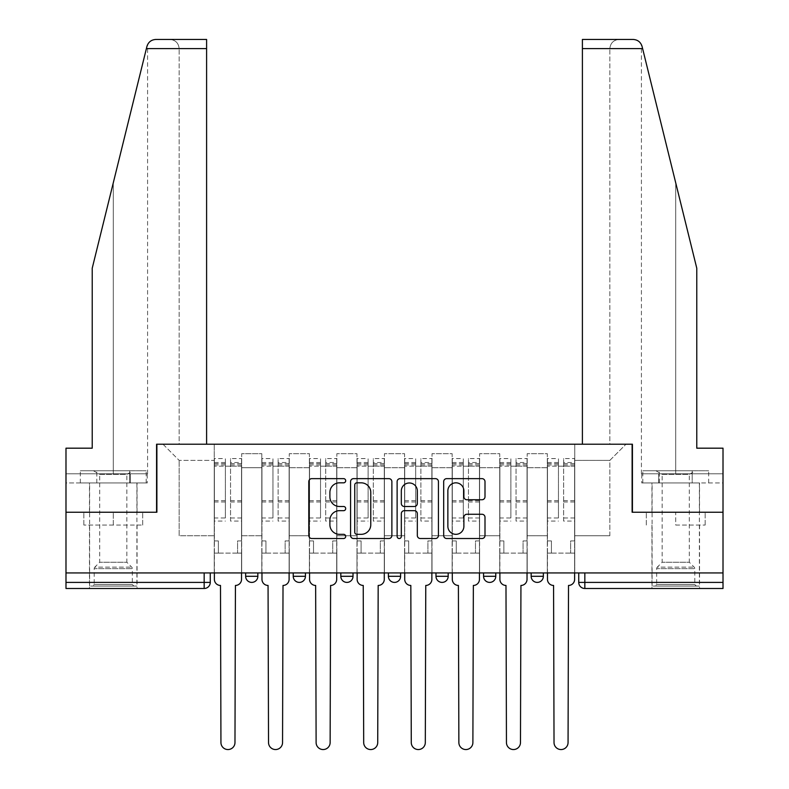 <?xml version="1.0" encoding="UTF-8"?>
<svg xmlns="http://www.w3.org/2000/svg" width="789" height="789" viewBox="0 0 789 789"><rect width="100%" height="100%" fill="white"/><g stroke="black" fill="none" stroke-linecap="round" stroke-linejoin="round"><path stroke-width="0.59" stroke-dasharray="3.94 2.96" d="M345.7 480.738A2.101 2.101 0 0 0 343.6 478.637L311.793 478.637A2.998 2.998 0 0 0 308.795 481.635L308.795 535.524A2.998 2.998 0 0 0 311.793 538.522L343.6 538.522A2.101 2.101 0 0 0 345.7 536.421A2.101 2.101 0 0 0 343.6 534.331L339.487 534.331A9.576 9.576 0 0 1 329.901 524.744L329.901 520.257A9.576 9.576 0 0 1 339.487 510.68L343.6 510.68A2.101 2.101 0 0 0 345.7 508.58A2.101 2.101 0 0 0 343.6 506.489L339.487 506.489A9.576 9.576 0 0 1 329.901 496.902L329.901 492.415A9.576 9.576 0 0 1 339.487 482.829L343.6 482.829A2.101 2.101 0 0 0 345.7 480.738M531.155 572.942L543.355 572.942L531.155 572.942M483.568 572.942L495.768 572.942L483.568 572.942M435.982 572.942L448.182 572.942L435.982 572.942L435.982 576.295L448.182 576.295M400.605 572.942L388.395 572.942L400.605 572.942L400.605 576.295A6.105 6.105 0 0 1 394.5 582.4M353.018 572.942L340.818 572.942L353.018 572.942L353.018 576.295A6.105 6.105 0 0 1 346.913 582.4M340.818 572.942L340.818 576.295L353.018 576.295M293.232 572.942L305.432 572.942L293.232 572.942M245.645 572.942L257.845 572.942L245.645 572.942L245.645 576.295L257.845 576.295M113.271 588.495L89.473 588.495L113.271 588.495M113.271 525.05L83.831 525.05L142.701 525.05L113.271 525.05L113.271 512.239L142.701 512.239L83.831 512.239L137.059 512.239L113.271 512.239L113.271 525.05M675.729 588.495L699.527 588.495L675.729 588.495M675.729 525.05L705.169 525.05L675.729 525.05L675.729 512.239L705.169 512.239L646.299 512.239L699.527 512.239L651.941 512.239L675.729 512.239L675.729 525.05M723.01 582.4L723.01 572.942L65.99 572.942L65.99 512.239L156.577 512.239L156.577 444.217L206.6 444.217L179.152 444.217L179.152 48.602L179.152 444.217L206.6 444.217L206.6 39.45L170 39.45L206.6 39.45L206.6 444.217L206.6 39.45L155.818 39.45C151.281 39.756 148.322 42.083 146.932 46.413C147.78 43.947 147.78 43.947 146.932 46.413L92.224 268.221L146.932 46.413L92.224 268.221L92.224 448.182L92.224 268.221L92.224 448.182L65.99 448.182L92.224 448.182L65.99 448.182L65.99 473.804L130.264 473.804L65.99 473.804L113.271 473.804L65.99 473.804L65.99 482.957L130.264 482.957L65.99 482.957L65.99 448.182L65.99 512.239L156.883 512.239L156.883 444.217L632.117 444.217L632.117 512.239L723.01 512.239L632.423 512.239L632.423 444.217L582.4 444.217L609.848 444.217L609.848 48.602L609.848 444.217L582.4 444.217L582.4 39.45L582.4 48.602L582.4 39.45L633.182 39.45C637.719 39.756 640.678 42.083 642.068 46.413L696.776 268.221L696.776 448.182L696.776 268.221L642.611 48.602L696.776 268.221L696.776 448.182L723.01 448.182L723.01 473.804L658.736 473.804L723.01 473.804L675.729 473.804L723.01 473.804L723.01 482.957L658.736 482.957L723.01 482.957L723.01 448.182L696.776 448.182L723.01 448.182L723.01 572.942L578.731 572.942L578.731 582.4A6.105 6.105 0 0 0 584.836 588.495L723.01 588.495L723.01 582.4L578.731 582.4M65.99 572.942L204.164 572.942L65.99 572.942L65.99 588.495L204.164 588.495L204.164 582.4L65.99 582.4M241.681 467.709L241.681 535.731L241.681 467.709L261.81 467.709L261.81 453.675L261.81 535.731L261.81 467.709L241.681 467.709M241.681 572.942L241.681 453.675L261.81 453.675L241.681 453.675L241.681 572.942L241.681 553.109L214.233 553.109L241.681 553.109L241.681 572.942L214.233 572.942L214.233 444.217L574.767 444.217L162.988 444.217L214.233 444.217L214.233 535.731L214.233 460.382L179.152 460.382L214.233 460.382L214.233 444.217L214.233 572.942L214.233 553.109L214.233 572.942L241.681 572.942M261.81 572.942L261.81 453.675L241.681 453.675L261.81 453.675L261.81 572.942L261.81 553.109L289.267 553.109L261.81 553.109L261.81 572.942L289.267 572.942L289.267 453.675L289.267 467.709L289.267 453.675L309.396 453.675L309.396 467.709L309.396 453.675L289.267 453.675L289.267 572.942L289.267 553.109L289.267 572.942L261.81 572.942M289.267 535.731L289.267 467.709L289.267 535.731L309.396 535.731L309.396 467.709L309.396 535.731L289.267 535.731M309.396 572.942L309.396 453.675L289.267 453.675L309.396 453.675L309.396 572.942L309.396 553.109L336.854 553.109L309.396 553.109L309.396 572.942L336.854 572.942L336.854 453.675L336.854 467.709L336.854 453.675L356.983 453.675L356.983 467.709L356.983 453.675L336.854 453.675L336.854 572.942L336.854 553.109L336.854 572.942L309.396 572.942M336.854 535.731L336.854 467.709L336.854 535.731L356.983 535.731L356.983 467.709L356.983 535.731L336.854 535.731M356.983 572.942L356.983 453.675L336.854 453.675L356.983 453.675L356.983 572.942L356.983 553.109L384.43 553.109L356.983 553.109L356.983 572.942L384.43 572.942L384.43 453.675L384.43 467.709L384.43 453.675L404.57 453.675L404.57 467.709L404.57 453.675L384.43 453.675L384.43 572.942L384.43 553.109L384.43 572.942L356.983 572.942M384.43 535.731L384.43 467.709L384.43 535.731L404.57 535.731L404.57 467.709L404.57 535.731L384.43 535.731M404.57 572.942L404.57 453.675L384.43 453.675L404.57 453.675L404.57 572.942L404.57 553.109L432.017 553.109L404.57 553.109L404.57 572.942L432.017 572.942L432.017 453.675L432.017 467.709L432.017 453.675L452.146 453.675L452.146 467.709L452.146 453.675L432.017 453.675L432.017 572.942L432.017 553.109L432.017 572.942L404.57 572.942M432.017 535.731L432.017 467.709L432.017 535.731L452.146 535.731L452.146 467.709L452.146 535.731L432.017 535.731M452.146 572.942L452.146 453.675L432.017 453.675L452.146 453.675L452.146 572.942L452.146 553.109L479.604 553.109L452.146 553.109L452.146 572.942L479.604 572.942L479.604 453.675L479.604 467.709L479.604 453.675L499.733 453.675L499.733 467.709L499.733 453.675L479.604 453.675L479.604 572.942L479.604 553.109L479.604 572.942L452.146 572.942M479.604 535.731L479.604 467.709L479.604 535.731L499.733 535.731L499.733 467.709L499.733 535.731L479.604 535.731M499.733 572.942L499.733 453.675L479.604 453.675L499.733 453.675L499.733 572.942L499.733 553.109L527.19 553.109L499.733 553.109L499.733 572.942L527.19 572.942L527.19 453.675L527.19 467.709L527.19 453.675L547.319 453.675L547.319 467.709L547.319 453.675L527.19 453.675L527.19 572.942L527.19 553.109L527.19 572.942L499.733 572.942M527.19 535.731L527.19 467.709L527.19 535.731L547.319 535.731L547.319 467.709L547.319 535.731L527.19 535.731M547.319 572.942L547.319 453.675L527.19 453.675L547.319 453.675L547.319 572.942L547.319 553.109L574.767 553.109L547.319 553.109L547.319 572.942L574.767 572.942L574.767 444.217L626.012 444.217L574.767 444.217L574.767 460.382L609.848 460.382L574.767 460.382L574.767 535.731L574.767 444.217L574.767 572.942L547.319 572.942L574.767 572.942L574.767 553.109L574.767 572.942L547.319 572.942M241.681 535.731L261.81 535.731L241.681 535.731M179.152 535.731L179.152 460.382L179.152 535.731L214.233 535.731L179.152 535.731M609.848 535.731L609.848 460.382L626.012 444.217L609.848 460.382L609.848 535.731L574.767 535.731L609.848 535.731M723.01 572.942L578.731 572.942M204.164 572.942L210.268 572.942L204.164 572.942L204.164 582.4L210.268 582.4M495.768 576.295L483.568 576.295A6.105 6.105 0 0 0 489.663 582.4M543.355 576.295L531.155 576.295A6.105 6.105 0 0 0 537.25 582.4M162.988 444.217L179.152 460.382L162.988 444.217M142.701 525.05L142.701 512.239L142.701 525.05M83.831 525.05L83.831 512.239L83.831 525.05M705.169 525.05L705.169 512.239L705.169 525.05M646.299 525.05L646.299 512.239L646.299 525.05M391.877 535.524L391.877 481.635A2.998 2.998 0 0 0 388.888 478.637L353.561 478.637A2.998 2.998 0 0 0 350.563 481.635L350.563 535.524A2.998 2.998 0 0 0 353.561 538.522L388.888 538.522A2.998 2.998 0 0 0 391.877 535.524M356.855 482.829A2.101 2.101 0 0 0 354.754 484.929L354.754 532.23A2.101 2.101 0 0 0 356.855 534.331L361.194 534.331A9.576 9.576 0 0 0 370.771 524.744L370.771 492.415A9.576 9.576 0 0 0 361.194 482.829L356.855 482.829M400.112 478.637L435.439 478.637A2.998 2.998 0 0 1 438.437 481.635L438.437 535.524A2.998 2.998 0 0 1 435.439 538.522L420.32 538.522A2.998 2.998 0 0 1 417.332 535.524L417.332 513.669A2.998 2.998 0 0 0 414.333 510.68L404.303 510.68A2.998 2.998 0 0 0 401.315 513.669L401.315 536.421A2.101 2.101 0 0 1 399.214 538.522A2.101 2.101 0 0 1 397.123 536.421L397.123 481.635A2.998 2.998 0 0 1 400.112 478.637M417.332 490.985A8.008 8.008 0 0 0 409.323 482.976A8.008 8.008 0 0 0 401.315 490.985L401.315 503.49A2.998 2.998 0 0 0 404.303 506.489L414.333 506.489A2.998 2.998 0 0 0 417.332 503.49L417.332 490.985M466.881 499.743L482 499.743A2.998 2.998 0 0 0 484.998 496.754L484.998 481.635A2.998 2.998 0 0 0 482 478.637L446.673 478.637A2.998 2.998 0 0 0 443.674 481.635L443.674 535.524A2.998 2.998 0 0 0 446.673 538.522L482 538.522A2.998 2.998 0 0 0 484.998 535.524L484.998 517.259A2.998 2.998 0 0 0 482 514.27L466.881 514.27A2.998 2.998 0 0 0 463.883 517.259L463.883 526.322A8.008 8.008 0 0 1 455.874 534.331A8.008 8.008 0 0 1 447.866 526.322L447.866 490.837A8.008 8.008 0 0 1 455.874 482.829A8.008 8.008 0 0 1 463.883 490.837L463.883 496.754A2.998 2.998 0 0 0 466.881 499.743M235.428 585.448L234.974 742.538A7.012 7.012 0 0 1 227.952 749.55A7.012 7.012 0 0 1 220.94 742.538L220.486 585.448A6.105 6.105 0 0 1 214.381 579.343L214.381 462.522L214.381 517.979L225.368 517.979L225.368 462.522L225.368 466.181L241.533 466.181L241.533 462.522L241.533 521.085L241.533 458.557L241.533 579.343A6.105 6.105 0 0 1 235.428 585.448M241.533 572.942L241.533 553.109L237.568 553.109L241.533 553.109L241.533 540.909L237.568 540.909L237.568 553.109L237.568 540.909L241.533 540.909L241.533 466.181L230.546 466.181L230.546 462.522L241.533 462.522M214.381 572.942L214.381 540.909L218.346 540.909L218.346 553.109L214.381 553.109L218.346 553.109L218.346 540.909L214.381 540.909L214.381 466.181L230.546 466.181L230.546 458.557L241.533 458.557M241.533 517.979L230.546 517.979L230.546 462.522M230.546 517.979L230.546 521.085L241.533 521.085M230.546 521.085L230.546 458.557M225.368 517.979L225.368 458.557L225.368 466.181L214.381 466.181L214.381 458.557L225.368 458.557M214.381 517.979L214.381 521.085L225.368 521.085M214.381 521.085L214.381 458.557M283.014 585.448L282.551 742.538A7.012 7.012 0 0 1 275.539 749.55A7.012 7.012 0 0 1 268.526 742.538L268.063 585.448A6.105 6.105 0 0 1 261.968 579.343L261.968 462.522L261.968 517.979L272.945 517.979L272.945 462.522L272.945 466.181L289.109 466.181L289.109 462.522L289.109 521.085L289.109 458.557L289.109 579.343A6.105 6.105 0 0 1 283.014 585.448M289.109 572.942L289.109 553.109L285.145 553.109L289.109 553.109L289.109 540.909L285.145 540.909L285.145 553.109L285.145 540.909L289.109 540.909L289.109 466.181L278.132 466.181L278.132 462.522L289.109 462.522M261.968 572.942L261.968 540.909L265.932 540.909L265.932 553.109L261.968 553.109L265.932 553.109L265.932 540.909L261.968 540.909L261.968 466.181L278.132 466.181L278.132 458.557L289.109 458.557M289.109 517.979L278.132 517.979L278.132 462.522M278.132 517.979L278.132 521.085L289.109 521.085M278.132 521.085L278.132 458.557M272.945 517.979L272.945 458.557L272.945 466.181L261.968 466.181L261.968 458.557L272.945 458.557M261.968 517.979L261.968 521.085L272.945 521.085M261.968 521.085L261.968 458.557M330.601 585.448L330.137 742.538A7.012 7.012 0 0 1 323.125 749.55A7.012 7.012 0 0 1 316.113 742.538L315.649 585.448A6.105 6.105 0 0 1 309.554 579.343L309.554 462.522L309.554 517.979L320.531 517.979L320.531 462.522L320.531 466.181L336.696 466.181L336.696 462.522L336.696 521.085L336.696 458.557L336.696 579.343A6.105 6.105 0 0 1 330.601 585.448M336.696 572.942L336.696 553.109L332.731 553.109L336.696 553.109L336.696 540.909L332.731 540.909L332.731 553.109L332.731 540.909L336.696 540.909L336.696 466.181L325.719 466.181L325.719 462.522L336.696 462.522M309.554 572.942L309.554 540.909L313.519 540.909L313.519 553.109L309.554 553.109L313.519 553.109L313.519 540.909L309.554 540.909L309.554 466.181L325.719 466.181L325.719 458.557L336.696 458.557M336.696 517.979L325.719 517.979L325.719 462.522M325.719 517.979L325.719 521.085L336.696 521.085M325.719 521.085L325.719 458.557M320.531 517.979L320.531 458.557L320.531 466.181L309.554 466.181L309.554 458.557L320.531 458.557M309.554 517.979L309.554 521.085L320.531 521.085M309.554 521.085L309.554 458.557M113.271 482.957L89.473 482.957L113.271 482.957M113.271 473.804L147.582 473.804L113.271 473.804L113.271 182.89L113.271 473.804M147.257 473.804L130.264 473.804L147.257 473.804L147.257 482.957L130.264 482.957L130.264 473.804L130.264 482.957L147.257 482.957M179.152 48.602C178.57 43.079 175.523 40.032 170 39.45C175.523 40.032 178.57 43.079 179.152 48.602L206.6 48.602L179.152 48.602M675.729 482.957L699.527 482.957L675.729 482.957M675.729 473.804L641.418 473.804L675.729 473.804L675.729 182.89L675.729 473.804M641.743 473.804L658.736 473.804L641.743 473.804L641.743 482.957L658.736 482.957L658.736 473.804L658.736 482.957L641.743 482.957M582.4 48.602L609.848 48.602C610.43 43.079 613.477 40.032 619 39.45C613.477 40.032 610.43 43.079 609.848 48.602L642.611 48.602M133.854 586.059L132.335 584.531L94.207 584.531L94.207 568.642L132.335 568.642L94.207 568.642A2.13 2.13 0 0 1 94.828 567.133L131.704 567.133L94.828 567.133L99.69 562.261L99.69 474.367L126.842 474.367L126.842 562.261L99.69 562.261L126.842 562.261L131.704 567.133A2.13 2.13 0 0 1 132.335 568.642L132.335 584.531L94.207 584.531L92.678 586.059L133.854 586.059L92.678 586.059M93.437 470.757L99.69 474.367L126.842 474.367L133.094 470.757L93.437 470.757L133.094 470.757M136.901 586.059L89.63 586.059L136.901 586.059L136.901 482.957L89.63 482.957L136.901 482.957M89.63 586.059L89.63 482.957M129.731 482.957L80.33 482.957L129.731 482.957L129.731 470.757L146.202 470.757L80.33 470.757L129.731 470.757L129.731 482.957M146.202 482.957L146.202 470.757M96.8 482.957L96.8 470.757L96.8 482.957M80.33 482.957L80.33 470.757M696.322 586.059L694.793 584.531L656.665 584.531L656.665 568.642L694.793 568.642L656.665 568.642A2.13 2.13 0 0 1 657.296 567.133L694.172 567.133L657.296 567.133L662.158 562.261L662.158 474.367L689.31 474.367L689.31 562.261L662.158 562.261L689.31 562.261L694.172 567.133A2.13 2.13 0 0 1 694.793 568.642L694.793 584.531L656.665 584.531L655.146 586.059L696.322 586.059L655.146 586.059M655.906 470.757L662.158 474.367L689.31 474.367L695.563 470.757L655.906 470.757L695.563 470.757M699.37 586.059L652.099 586.059L699.37 586.059L699.37 482.957L652.099 482.957L699.37 482.957M652.099 586.059L652.099 482.957M692.2 482.957L642.798 482.957L692.2 482.957L692.2 470.757L708.67 470.757L642.798 470.757L692.2 470.757L692.2 482.957M708.67 482.957L708.67 470.757M659.269 482.957L659.269 470.757L659.269 482.957M642.798 482.957L642.798 470.757M378.178 585.448L377.724 742.538A7.012 7.012 0 0 1 370.712 749.55A7.012 7.012 0 0 1 363.69 742.538L363.236 585.448A6.105 6.105 0 0 1 357.131 579.343L357.131 462.522L357.131 517.979L368.118 517.979L368.118 462.522L368.118 466.181L384.282 466.181L384.282 462.522L384.282 521.085L384.282 458.557L384.282 579.343A6.105 6.105 0 0 1 378.178 585.448M384.282 572.942L384.282 553.109L380.318 553.109L384.282 553.109L384.282 540.909L380.318 540.909L380.318 553.109L380.318 540.909L384.282 540.909L384.282 466.181L373.305 466.181L373.305 462.522L384.282 462.522M357.131 572.942L357.131 540.909L361.096 540.909L361.096 553.109L357.131 553.109L361.096 553.109L361.096 540.909L357.131 540.909L357.131 466.181L373.305 466.181L373.305 458.557L384.282 458.557M384.282 517.979L373.305 517.979L373.305 462.522M373.305 517.979L373.305 521.085L384.282 521.085M373.305 521.085L373.305 458.557M368.118 517.979L368.118 458.557L368.118 466.181L357.131 466.181L357.131 458.557L368.118 458.557M357.131 517.979L357.131 521.085L368.118 521.085M357.131 521.085L357.131 458.557M425.764 585.448L425.31 742.538A7.012 7.012 0 0 1 418.288 749.55A7.012 7.012 0 0 1 411.276 742.538L410.822 585.448A6.105 6.105 0 0 1 404.718 579.343L404.718 462.522L404.718 517.979L415.695 517.979L415.695 462.522L415.695 466.181L431.869 466.181L431.869 462.522L431.869 521.085L431.869 458.557L431.869 579.343A6.105 6.105 0 0 1 425.764 585.448M431.869 572.942L431.869 553.109L427.904 553.109L431.869 553.109L431.869 540.909L427.904 540.909L427.904 553.109L427.904 540.909L431.869 540.909L431.869 466.181L420.882 466.181L420.882 462.522L431.869 462.522M404.718 572.942L404.718 540.909L408.682 540.909L408.682 553.109L404.718 553.109L408.682 553.109L408.682 540.909L404.718 540.909L404.718 466.181L420.882 466.181L420.882 458.557L431.869 458.557M431.869 517.979L420.882 517.979L420.882 462.522M420.882 517.979L420.882 521.085L431.869 521.085M420.882 521.085L420.882 458.557M415.695 517.979L415.695 458.557L415.695 466.181L404.718 466.181L404.718 458.557L415.695 458.557M404.718 517.979L404.718 521.085L415.695 521.085M404.718 521.085L404.718 458.557M473.351 585.448L472.887 742.538A7.012 7.012 0 0 1 465.875 749.55A7.012 7.012 0 0 1 458.863 742.538L458.399 585.448A6.105 6.105 0 0 1 452.304 579.343L452.304 462.522L452.304 517.979L463.281 517.979L463.281 462.522L463.281 466.181L479.446 466.181L479.446 462.522L479.446 521.085L479.446 458.557L479.446 579.343A6.105 6.105 0 0 1 473.351 585.448M479.446 572.942L479.446 553.109L475.481 553.109L479.446 553.109L479.446 540.909L475.481 540.909L475.481 553.109L475.481 540.909L479.446 540.909L479.446 466.181L468.469 466.181L468.469 462.522L479.446 462.522M452.304 572.942L452.304 540.909L456.269 540.909L456.269 553.109L452.304 553.109L456.269 553.109L456.269 540.909L452.304 540.909L452.304 466.181L468.469 466.181L468.469 458.557L479.446 458.557M479.446 517.979L468.469 517.979L468.469 462.522M468.469 517.979L468.469 521.085L479.446 521.085M468.469 521.085L468.469 458.557M463.281 517.979L463.281 458.557L463.281 466.181L452.304 466.181L452.304 458.557L463.281 458.557M452.304 517.979L452.304 521.085L463.281 521.085M452.304 521.085L452.304 458.557M520.937 585.448L520.474 742.538A7.012 7.012 0 0 1 513.461 749.55A7.012 7.012 0 0 1 506.449 742.538L505.986 585.448A6.105 6.105 0 0 1 499.891 579.343L499.891 462.522L499.891 517.979L510.868 517.979L510.868 462.522L510.868 466.181L527.032 466.181L527.032 462.522L527.032 521.085L527.032 458.557L527.032 579.343A6.105 6.105 0 0 1 520.937 585.448M527.032 572.942L527.032 553.109L523.068 553.109L527.032 553.109L527.032 540.909L523.068 540.909L523.068 553.109L523.068 540.909L527.032 540.909L527.032 466.181L516.055 466.181L516.055 462.522L527.032 462.522M499.891 572.942L499.891 540.909L503.855 540.909L503.855 553.109L499.891 553.109L503.855 553.109L503.855 540.909L499.891 540.909L499.891 466.181L516.055 466.181L516.055 458.557L527.032 458.557M527.032 517.979L516.055 517.979L516.055 462.522M516.055 517.979L516.055 521.085L527.032 521.085M516.055 521.085L516.055 458.557M510.868 517.979L510.868 458.557L510.868 466.181L499.891 466.181L499.891 458.557L510.868 458.557M499.891 517.979L499.891 521.085L510.868 521.085M499.891 521.085L499.891 458.557M568.514 585.448L568.06 742.538A7.012 7.012 0 0 1 561.048 749.55A7.012 7.012 0 0 1 554.026 742.538L553.572 585.448A6.105 6.105 0 0 1 547.467 579.343L547.467 462.522L547.467 517.979L558.454 517.979L558.454 462.522L558.454 466.181L574.619 466.181L574.619 462.522L574.619 521.085L574.619 458.557L574.619 579.343A6.105 6.105 0 0 1 568.514 585.448M574.619 572.942L574.619 553.109L570.654 553.109L574.619 553.109L574.619 540.909L570.654 540.909L570.654 553.109L570.654 540.909L574.619 540.909L574.619 466.181L563.632 466.181L563.632 462.522L574.619 462.522M547.467 572.942L547.467 540.909L551.432 540.909L551.432 553.109L547.467 553.109L551.432 553.109L551.432 540.909L547.467 540.909L547.467 466.181L563.632 466.181L563.632 458.557L574.619 458.557M574.619 517.979L563.632 517.979L563.632 462.522M563.632 517.979L563.632 521.085L574.619 521.085M563.632 521.085L563.632 458.557M558.454 517.979L558.454 458.557L558.454 466.181L547.467 466.181L547.467 458.557L558.454 458.557M547.467 517.979L547.467 521.085L558.454 521.085M547.467 521.085L547.467 458.557M400.605 576.295L388.395 576.295M305.432 576.295L293.232 576.295M547.319 467.709L527.19 467.709L547.319 467.709M499.733 467.709L479.604 467.709L499.733 467.709M452.146 467.709L432.017 467.709L452.146 467.709M404.57 467.709L384.43 467.709L404.57 467.709M356.983 467.709L336.854 467.709L356.983 467.709M309.396 467.709L289.267 467.709L309.396 467.709M584.836 572.942L584.836 588.495M230.546 464.958L241.533 464.958M230.546 501.962L241.533 501.962M230.546 500.64L241.533 500.64M230.546 463.636L241.533 463.636M214.381 464.958L225.368 464.958M214.381 501.962L225.368 501.962M214.381 500.64L225.368 500.64M214.381 463.636L225.368 463.636M278.132 464.958L289.109 464.958M278.132 501.962L289.109 501.962M278.132 500.64L289.109 500.64M278.132 463.636L289.109 463.636M261.968 464.958L272.945 464.958M261.968 501.962L272.945 501.962M261.968 500.64L272.945 500.64M261.968 463.636L272.945 463.636M325.719 464.958L336.696 464.958M325.719 501.962L336.696 501.962M325.719 500.64L336.696 500.64M325.719 463.636L336.696 463.636M309.554 464.958L320.531 464.958M309.554 501.962L320.531 501.962M309.554 500.64L320.531 500.64M309.554 463.636L320.531 463.636M146.389 48.602L206.6 48.602M373.305 464.958L384.282 464.958M373.305 501.962L384.282 501.962M373.305 500.64L384.282 500.64M373.305 463.636L384.282 463.636M357.131 464.958L368.118 464.958M357.131 501.962L368.118 501.962M357.131 500.64L368.118 500.64M357.131 463.636L368.118 463.636M420.882 464.958L431.869 464.958M420.882 501.962L431.869 501.962M420.882 500.64L431.869 500.64M420.882 463.636L431.869 463.636M404.718 464.958L415.695 464.958M404.718 501.962L415.695 501.962M404.718 500.64L415.695 500.64M404.718 463.636L415.695 463.636M468.469 464.958L479.446 464.958M468.469 501.962L479.446 501.962M468.469 500.64L479.446 500.64M468.469 463.636L479.446 463.636M452.304 464.958L463.281 464.958M452.304 501.962L463.281 501.962M452.304 500.64L463.281 500.64M452.304 463.636L463.281 463.636M516.055 464.958L527.032 464.958M516.055 501.962L527.032 501.962M516.055 500.64L527.032 500.64M516.055 463.636L527.032 463.636M499.891 464.958L510.868 464.958M499.891 501.962L510.868 501.962M499.891 500.64L510.868 500.64M499.891 463.636L510.868 463.636M563.632 464.958L574.619 464.958M563.632 501.962L574.619 501.962M563.632 500.64L574.619 500.64M563.632 463.636L574.619 463.636M547.467 464.958L558.454 464.958M547.467 501.962L558.454 501.962M547.467 500.64L558.454 500.64M547.467 463.636L558.454 463.636M89.473 525.05L89.473 588.495M651.941 525.05L651.941 588.495M699.527 525.05L699.527 588.495M137.059 525.05L137.059 588.495M214.381 462.522L225.368 462.522M261.968 462.522L272.945 462.522M309.554 462.522L320.531 462.522M89.473 512.239L89.473 482.957M147.582 473.804L147.582 44.608M137.059 512.239L137.059 482.957M699.527 512.239L699.527 482.957M641.418 473.804L641.418 44.608M651.941 512.239L651.941 482.957M357.131 462.522L368.118 462.522M404.718 462.522L415.695 462.522M452.304 462.522L463.281 462.522M499.891 462.522L510.868 462.522M547.467 462.522L558.454 462.522"/><path stroke-width="1.18" d="M345.7 480.738A2.101 2.101 0 0 0 343.6 478.637L311.793 478.637A2.998 2.998 0 0 0 308.795 481.635L308.795 535.524A2.998 2.998 0 0 0 311.793 538.522L343.6 538.522A2.101 2.101 0 0 0 345.7 536.421A2.101 2.101 0 0 0 343.6 534.331L339.487 534.331A9.576 9.576 0 0 1 329.901 524.744L329.901 520.257A9.576 9.576 0 0 1 339.487 510.68L343.6 510.68A2.101 2.101 0 0 0 345.7 508.58A2.101 2.101 0 0 0 343.6 506.489L339.487 506.489A9.576 9.576 0 0 1 329.901 496.902L329.901 492.415A9.576 9.576 0 0 1 339.487 482.829L343.6 482.829A2.101 2.101 0 0 0 345.7 480.738M531.155 572.942L531.155 576.295L543.355 576.295A6.105 6.105 0 0 1 537.25 582.4A6.105 6.105 0 0 1 531.155 576.295L531.155 572.942M483.568 572.942L483.568 576.295L495.768 576.295A6.105 6.105 0 0 1 489.663 582.4A6.105 6.105 0 0 1 483.568 576.295L483.568 572.942M388.395 576.295L388.395 572.942L388.395 576.295A6.105 6.105 0 0 0 394.5 582.4A6.105 6.105 0 0 1 388.395 576.295L400.605 576.295A6.105 6.105 0 0 1 394.5 582.4M293.232 576.295L293.232 572.942L293.232 576.295A6.105 6.105 0 0 0 299.337 582.4A6.105 6.105 0 0 1 293.232 576.295L305.432 576.295A6.105 6.105 0 0 1 299.337 582.4A6.105 6.105 0 0 0 305.432 576.295L305.432 572.942L305.432 576.295M482 499.743A2.998 2.998 0 0 0 484.998 496.754L484.998 481.635A2.998 2.998 0 0 0 482 478.637L446.673 478.637A2.998 2.998 0 0 0 443.674 481.635L443.674 535.524A2.998 2.998 0 0 0 446.673 538.522L482 538.522A2.998 2.998 0 0 0 484.998 535.524L484.998 517.259A2.998 2.998 0 0 0 482 514.27L466.881 514.27A2.998 2.998 0 0 0 463.883 517.259L463.883 526.322A8.008 8.008 0 0 1 455.874 534.331A8.008 8.008 0 0 1 447.866 526.322L447.866 490.837A8.008 8.008 0 0 1 455.874 482.829A8.008 8.008 0 0 1 463.883 490.837L463.883 496.754A2.998 2.998 0 0 0 466.881 499.743L482 499.743M146.389 48.602L146.932 46.413C148.322 42.083 151.281 39.756 155.818 39.45L206.6 39.45L206.6 48.602L146.389 48.602L92.224 268.221L92.224 448.182L65.99 448.182L65.99 512.239L156.883 512.239L156.883 444.217L632.117 444.217L632.117 512.239L723.01 512.239L723.01 572.942L65.99 572.942L65.99 582.4L210.268 582.4L210.268 572.942L210.268 582.4A6.105 6.105 0 0 1 204.164 588.495L65.99 588.495L65.99 582.4M206.6 48.602L206.6 444.217L156.577 444.217L156.577 512.239L65.99 512.239L65.99 572.942M391.877 481.635A2.998 2.998 0 0 0 388.888 478.637L353.561 478.637A2.998 2.998 0 0 0 350.563 481.635L350.563 535.524A2.998 2.998 0 0 0 353.561 538.522L388.888 538.522A2.998 2.998 0 0 0 391.877 535.524L391.877 481.635M400.112 478.637L435.439 478.637A2.998 2.998 0 0 1 438.437 481.635L438.437 535.524A2.998 2.998 0 0 1 435.439 538.522L420.32 538.522A2.998 2.998 0 0 1 417.332 535.524L417.332 513.669A2.998 2.998 0 0 0 414.333 510.68L404.303 510.68A2.998 2.998 0 0 0 401.315 513.669L401.315 536.421A2.101 2.101 0 0 1 399.214 538.522A2.101 2.101 0 0 1 397.123 536.421L397.123 481.635A2.998 2.998 0 0 1 400.112 478.637M578.731 572.942L578.731 582.4L723.01 582.4L723.01 588.495L584.836 588.495A6.105 6.105 0 0 1 578.731 582.4M723.01 572.942L723.01 582.4M543.355 576.295L543.355 572.942L543.355 576.295A6.105 6.105 0 0 1 537.25 582.4M495.768 576.295L495.768 572.942L495.768 576.295A6.105 6.105 0 0 1 489.663 582.4M448.182 572.942L448.182 576.295A6.105 6.105 0 0 1 442.087 582.4A6.105 6.105 0 0 1 435.982 576.295A6.105 6.105 0 0 0 442.087 582.4A6.105 6.105 0 0 0 448.182 576.295L448.182 572.942M435.982 572.942L435.982 576.295L448.182 576.295M400.605 572.942L400.605 576.295M353.018 572.942L353.018 576.295A6.105 6.105 0 0 1 346.913 582.4A6.105 6.105 0 0 1 340.818 576.295A6.105 6.105 0 0 0 346.913 582.4M340.818 572.942L340.818 576.295L353.018 576.295M257.845 572.942L257.845 576.295A6.105 6.105 0 0 1 251.75 582.4A6.105 6.105 0 0 1 245.645 576.295A6.105 6.105 0 0 0 251.75 582.4A6.105 6.105 0 0 0 257.845 576.295L257.845 572.942M245.645 572.942L245.645 576.295L257.845 576.295M204.164 572.942L204.164 588.495A6.105 6.105 0 0 0 210.268 582.4M356.855 482.829A2.101 2.101 0 0 0 354.754 484.929L354.754 532.23A2.101 2.101 0 0 0 356.855 534.331L361.194 534.331A9.576 9.576 0 0 0 370.771 524.744L370.771 492.415A9.576 9.576 0 0 0 361.194 482.829L356.855 482.829M417.332 490.985A8.008 8.008 0 0 0 409.323 482.976A8.008 8.008 0 0 0 401.315 490.985L401.315 503.49A2.998 2.998 0 0 0 404.303 506.489L414.333 506.489A2.998 2.998 0 0 0 417.332 503.49L417.332 490.985M214.381 572.942L214.381 579.343A6.105 6.105 0 0 0 220.486 585.448L220.94 742.538A7.012 7.012 0 0 0 227.952 749.55A7.012 7.012 0 0 0 234.974 742.538L235.428 585.448A6.105 6.105 0 0 0 241.533 579.343L241.533 572.942M261.968 572.942L261.968 579.343A6.105 6.105 0 0 0 268.063 585.448L268.526 742.538A7.012 7.012 0 0 0 275.539 749.55A7.012 7.012 0 0 0 282.551 742.538L283.014 585.448A6.105 6.105 0 0 0 289.109 579.343L289.109 572.942M309.554 572.942L309.554 579.343A6.105 6.105 0 0 0 315.649 585.448L316.113 742.538A7.012 7.012 0 0 0 323.125 749.55A7.012 7.012 0 0 0 330.137 742.538L330.601 585.448A6.105 6.105 0 0 0 336.696 579.343L336.696 572.942M146.932 46.413C147.78 43.947 147.78 43.947 146.932 46.413M642.611 48.602L642.068 46.413C641.22 43.947 641.22 43.947 642.068 46.413C641.22 43.947 641.22 43.947 642.068 46.413C640.678 42.083 637.719 39.756 633.182 39.45L582.4 39.45L582.4 444.217L632.423 444.217L632.423 512.239L723.01 512.239L723.01 448.182L696.776 448.182L696.776 268.221L642.611 48.602L582.4 48.602M357.131 572.942L357.131 579.343A6.105 6.105 0 0 0 363.236 585.448L363.69 742.538A7.012 7.012 0 0 0 370.712 749.55A7.012 7.012 0 0 0 377.724 742.538L378.178 585.448A6.105 6.105 0 0 0 384.282 579.343L384.282 572.942M404.718 572.942L404.718 579.343A6.105 6.105 0 0 0 410.822 585.448L411.276 742.538A7.012 7.012 0 0 0 418.288 749.55A7.012 7.012 0 0 0 425.31 742.538L425.764 585.448A6.105 6.105 0 0 0 431.869 579.343L431.869 572.942M452.304 572.942L452.304 579.343A6.105 6.105 0 0 0 458.399 585.448L458.863 742.538A7.012 7.012 0 0 0 465.875 749.55A7.012 7.012 0 0 0 472.887 742.538L473.351 585.448A6.105 6.105 0 0 0 479.446 579.343L479.446 572.942M499.891 572.942L499.891 579.343A6.105 6.105 0 0 0 505.986 585.448L506.449 742.538A7.012 7.012 0 0 0 513.461 749.55A7.012 7.012 0 0 0 520.474 742.538L520.937 585.448A6.105 6.105 0 0 0 527.032 579.343L527.032 572.942M547.467 572.942L547.467 579.343A6.105 6.105 0 0 0 553.572 585.448L554.026 742.538A7.012 7.012 0 0 0 561.048 749.55A7.012 7.012 0 0 0 568.06 742.538L568.514 585.448A6.105 6.105 0 0 0 574.619 579.343L574.619 572.942M584.836 572.942L584.836 588.495"/></g></svg>
